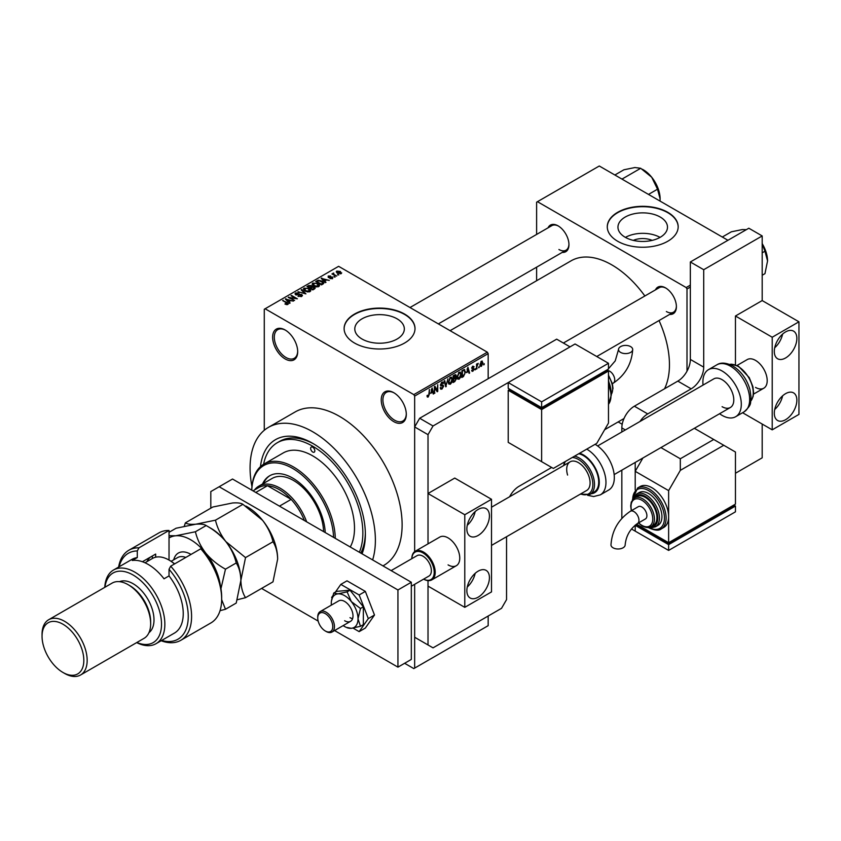 <?xml version="1.0" encoding="UTF-8"?>
<svg xmlns="http://www.w3.org/2000/svg" width="841" height="841" viewBox="0 0 841 841"><rect width="100%" height="100%" fill="white"/><g stroke="black" fill="none" stroke-linecap="round" stroke-linejoin="round"><path stroke-width="1.26" d="M393.767 421.635A17.724 10.229 60 0 1 381.236 399.938A17.724 10.229 60 0 1 393.767 392.694L393.767 392.694A17.724 10.229 60 0 1 406.298 414.403A17.724 10.229 60 0 1 393.767 421.635M394.187 392.947A16.536 9.545 -120 0 0 386.334 392.358A16.536 9.545 -120 0 0 383.801 405.614A16.536 9.545 -120 0 0 394.597 420.195A16.536 9.545 -120 0 0 402.871 421.015A16.536 9.545 -120 0 0 406.287 413.909M285.162 358.939A17.724 10.229 60 0 1 272.631 337.23A17.724 10.229 60 0 1 285.162 329.998L285.162 329.998A17.724 10.229 60 0 1 297.693 351.696A17.724 10.229 60 0 1 285.162 358.939M285.583 330.25A16.536 9.545 -120 0 0 277.73 329.661A16.536 9.545 -120 0 0 275.186 342.907A16.536 9.545 -120 0 0 285.993 357.488A16.536 9.545 -120 0 0 294.266 358.308A16.536 9.545 -120 0 0 297.682 351.202M633.284 240.379A15.695 9.062 180 0 1 652.164 240.379M660.238 217.052A24.767 14.297 0 0 0 633.252 213.95A24.767 14.297 0 0 0 617.956 227.165A24.767 14.297 0 0 0 625.21 237.267A24.767 14.297 0 0 0 652.206 240.368A24.767 14.297 0 0 0 667.491 227.165A24.767 14.297 0 0 0 660.238 217.052M660.027 237.393A24.767 14.297 0 0 0 625.42 237.393M667.786 212.31A35.448 20.468 0 0 0 629.163 207.874A35.448 20.468 0 0 0 607.276 226.776A35.448 20.468 0 0 0 617.662 241.251A35.448 20.468 0 0 0 656.285 245.688A35.448 20.468 0 0 0 678.172 226.776A35.448 20.468 0 0 0 667.786 212.31M678.172 226.965A35.448 20.468 0 0 0 667.786 212.689A35.448 20.468 0 0 0 629.32 208.221A35.448 20.468 0 0 0 607.286 226.965M362.05 339.039A24.767 14.297 180 0 1 354.797 328.936A24.767 14.297 180 0 1 370.082 315.722A24.767 14.297 180 0 1 397.078 318.823A24.767 14.297 180 0 1 404.332 328.936A24.767 14.297 180 0 1 389.036 342.14A24.767 14.297 180 0 1 362.05 339.039M404.626 314.082A35.448 20.468 0 0 0 366.003 309.646A35.448 20.468 0 0 0 344.116 328.547A35.448 20.468 0 0 0 354.503 343.023A35.448 20.468 0 0 0 393.125 347.449A35.448 20.468 0 0 0 415.012 328.547A35.448 20.468 0 0 0 404.626 314.082M415.002 328.736A35.448 20.468 0 0 0 404.626 314.46A35.448 20.468 0 0 0 366.15 309.993A35.448 20.468 0 0 0 344.116 328.736M655.486 289.861A15.359 8.873 60 0 1 665.536 287.885L665.536 287.885A15.359 8.873 60 0 1 676.395 306.702A15.359 8.873 60 0 1 669.667 314.408M665.956 288.148A14.181 8.189 -120 0 0 659.281 287.664L563.386 343.033M548.048 227.827A15.359 8.873 60 0 1 558.098 225.861L558.098 225.861A15.359 8.873 60 0 1 568.958 244.668A15.359 8.873 60 0 1 562.23 252.384M558.519 226.113A14.181 8.189 -120 0 0 551.843 225.64L409.998 307.533M260.479 466.618A74.428 42.975 60 0 1 312.726 443.344L312.726 443.344A74.428 42.975 60 0 1 365.362 534.508A74.428 42.975 60 0 1 362.05 553.82M313.998 444.09A70.886 40.925 -120 0 0 279.79 441.283L277.288 442.723A70.886 40.925 -120 0 0 263.601 464.274M372.626 559.927A88.61 51.164 -120 0 0 312.726 431.769A88.61 51.164 -120 0 0 268.426 427.375A88.61 51.164 -120 0 0 251.943 486.55M382.96 565.888L383.769 565.425A88.61 51.164 -120 0 0 397.351 494.413A88.61 51.164 -120 0 0 339.459 416.337A88.61 51.164 -120 0 0 295.159 411.943L268.426 427.375M664.537 388.784A81.524 47.064 -120 0 0 659.039 320.547M644.868 295.99A81.524 47.064 -120 0 0 611.817 264.883A81.524 47.064 -120 0 0 571.05 260.847L450.093 330.681M479.212 366.518L478.676 367.79L479.212 366.518M477.078 366.171L476.553 369.02L476.553 364.111L477.078 363.806L477.078 364.584L478.224 363.323L477.078 366.171L476.553 365.856M475.564 368.621L475.028 369.893L475.564 368.621M471.622 370.471L472.915 371.207L471.612 370.376L472.947 370.482L473.525 368.947L471.685 368.232L472.884 366.14L474.124 366.823L472.905 366.823L472.221 367.822L474.198 368.884L472.915 371.207L472.043 371.333M472.148 369.987L472.947 370.482M471.685 368.211L472.999 368.978L471.685 368.232M472.884 366.14L474.124 366.823L472.905 366.129M473.588 367.223L472.379 366.529M471.78 367.57L472.39 368.127M472.999 368.053L474.198 368.884L472.831 368.095M466.787 372.647L467.943 367.233L469.635 373.015L469.078 373.33L468.626 371.585L466.366 372.405M459.081 379.196L457.557 379.018L457.031 376.999L459.081 372.258L460.3 372.153L461.131 374.55L460.605 377.283L459.081 379.196L457.136 378.072M450.345 384.232L448.821 384.053L448.295 382.045L450.356 377.304L451.564 377.199L452.395 379.596L451.869 382.329L450.345 384.232L448.4 383.107M427.091 396.405L428.185 397.036L427.344 397.036L427.028 395.596L427.564 395.196L428.206 396.227L428.773 395.386L429.383 389.499L429.383 394.082L428.185 397.036L427.344 397.036M427.039 395.806L428.206 396.227M488.169 353.63L414.655 396.079L413.814 394.629L487.338 352.179L488.169 353.63L488.169 378.713M488.169 616.022L488.169 625.672L414.655 668.111L414.655 584.327L414.655 637.247L433.031 647.854L501.541 608.306L506.545 599.622L506.545 536.726M414.655 396.079L414.655 551.633L414.655 426.944L419.67 418.261L433.031 425.977L428.016 434.66L428.016 543.864L428.016 493.509L454.75 478.077L491.512 499.291L464.779 514.734L428.016 493.509M430.939 393.336L432.095 387.932L433.788 393.704L433.231 394.03L432.779 392.274L430.518 393.094M434.934 387.648L434.398 393.357L434.398 386.608L434.965 386.271L437.204 390.392L437.74 384.673L437.74 391.422L437.173 391.759L434.398 387.333M443.133 386.45L440.4 384.905L441.914 382.182L443.018 382.024L443.512 383.275L441.924 382.96L441.094 385.21L442.86 384.999L443.659 386.135L442.009 389.047L440.8 389.215L440.242 387.785L442.051 388.237L443.133 386.45L441.777 385.22M440.779 387.396L442.051 388.237M440.411 385.136L441.809 385.945L440.821 385.945M442.976 383.664L441.336 382.613M441.136 385.231L441.935 385.178M447.938 378.786L445.751 386.797L444.174 380.962L444.731 380.637L445.982 385.882L447.938 378.786M456.274 375.675L454.802 374.823L456.274 375.675L455.696 377.42L456.421 378.66L454.802 381.572L453.162 382.529L453.162 375.769L455.843 374.623M455.338 377.21L456.001 377.483M464.221 369.504L465.462 372.006L463.454 376.579L461.888 377.483L461.888 370.734L464.705 369.598M480.032 365.467L481.451 366.277L479.969 364.595L481.451 361.188L482.934 362.828L481.451 366.277L480.558 366.371M481.451 361.188L482.356 361.115M484.216 363.627L483.691 364.899L484.216 363.627M487.338 352.179L338.629 266.324L264.274 309.257L264.274 430.277M414.655 668.111L413.814 668.595L404.626 663.286M338.86 274.881L337.493 274.702L338.86 274.881M335.212 276.983L333.845 276.805L335.212 276.983M325.972 282.313L325.414 282.639L321.178 278.329L329.283 280.4L326.518 279.979L324.679 281.041L325.972 282.313M319.433 285.919L319.433 285.141L318.802 286.539L316.363 286.897L313.83 286.035L312.095 284.079L312.81 283.07L317.866 283.627L319.506 285.551M310.697 290.965L310.697 290.187L310.066 291.585L307.627 291.932L305.094 291.081L303.37 289.115L304.074 288.116L309.131 288.673L310.781 290.597M301.73 296.4L297.998 296.274L301.099 295.979L301.173 294.781L295.727 294.792L294.981 293.835L295.633 292.994L298.986 293.078L296.337 293.372L296.274 294.497L301.688 294.466L302.466 295.475L301.73 296.4L301.688 294.466M301.099 296.673L301.173 294.781M296.337 293.372L296.274 295.033M290.124 303.012L289.567 303.338L285.33 299.028L293.435 301.099L290.671 300.679L288.831 301.74L290.124 303.012M413.814 394.629L265.115 308.773M286.655 304.621L284.931 303.99L287.244 303.969L287.38 303.391L282.65 300.573L287.159 302.56L287.906 304.379L286.655 304.621M287.244 304.61L287.38 303.391M288.379 303.769L287.906 304.379M294.581 300.437L288.2 297.367L295.696 298.46L291.007 295.748L291.543 295.443L297.388 298.818L289.893 297.735L294.581 300.437M305.924 293.887L297.977 291.722L304.947 293.667L301.183 289.872L301.74 289.556L305.924 293.887M314.45 288.968L312.81 289.914L306.954 286.539L308.605 285.583L311.538 285.593L312.19 286.634L314.355 287.044L315.228 288.095L314.45 288.968M312.221 286.455L312.19 287.17M323.102 283.974L321.535 284.878L315.69 281.504L318.129 280.211L322.156 281.104L323.911 283.007L323.102 283.974M332.637 278.56L329.966 278.518L332.058 278.182L332.121 277.393L328.221 277.414L328.211 276.027L330.65 276.016L328.831 276.363L328.663 277.067L332.542 277.025L332.542 278.602M332.058 278.791L332.121 277.393M328.221 277.414L328.211 276.027L328.211 277.414M328.831 276.363L328.663 277.614M336.726 276.1L331.943 273.956L333.152 274.04L333.036 273.241L333.772 273.083L333.751 274.271L336.726 276.1M333.152 274.66L333.036 273.882M333.772 273.083L333.751 275.007M341.173 273.63L337.493 273.209L336.768 271.086L340.405 271.475L341.173 273.63L341.709 272.883M336.232 271.822L336.768 271.086L336.768 272.715M360.8 553.094A70.886 40.925 -120 0 0 365.351 533.036M727.938 240.284L599.286 166.003L536.621 202.176L536.621 234.429M536.621 267.165L536.621 280.715M622.203 424.263L618.146 421.919M690.345 287.065L687.002 288.999L687.002 371.186M687.002 288.999L686.172 287.548L537.462 201.693M686.172 287.548L690.345 285.141M666.366 311.527A14.181 8.189 -120 0 0 673.452 312.221A14.181 8.189 -120 0 0 676.385 306.198M558.929 249.493A14.181 8.189 -120 0 0 566.025 250.197A14.181 8.189 -120 0 0 568.947 244.174M285.393 304.232L285.393 303.643M283.186 300.878L283.186 300.269M285.898 299.596L285.898 298.702M288.831 302.592L288.831 301.74M287.128 299.974L288.326 301.246L289.809 300.384L286.266 299.196L287.128 300.847M288.326 302.077L288.326 301.246M286.266 299.974L286.266 299.196M289.809 301.173L289.809 300.384M288.768 297.703L288.768 297.041M291.543 296.053L291.543 295.443M289.893 298.355L289.893 297.735M298.45 296.495L298.45 295.927M295.633 294.739L295.633 292.994M299.491 294.686L299.491 294.129M301.74 290.439L301.74 289.556M304.074 290.366L304.074 288.116M309.131 289.325L309.131 288.673M309.383 291.869L308.573 288.968L307.028 288.337L304.757 288.505L304.221 290.492M304.757 288.505L305.64 290.776L309.383 291.196L309.909 290.439L309.909 291.669M305.64 291.364L305.64 290.776M308.605 286.382L308.605 285.583M311.538 287.485L311.538 285.593M314.355 289.02L314.355 287.044M308.174 286.634L309.919 287.633L311.422 286.707L311.107 285.951L309.099 286.098L308.174 287.244M309.919 288.253L309.919 287.633M311.422 287.559L311.107 285.951M310.602 288.032L312.652 289.22L314.261 288.2L313.83 287.349L311.654 287.422L310.602 288.642M312.652 289.83L312.652 289.22M314.261 289.083L313.83 287.349M313.777 289.357L313.777 288.568M312.81 285.33L312.81 283.07M317.866 284.279L317.866 283.627M318.119 286.823L317.309 283.922L315.764 283.291L313.493 283.47L312.957 285.446M313.493 283.47L314.376 285.74L318.119 286.15L318.644 285.393L318.644 286.623M314.376 286.318L314.376 285.74M318.129 280.894L318.129 280.211M322.156 281.756L322.156 281.104M316.91 281.588L321.388 284.174L322.828 282.355L318.718 280.673L316.91 282.198M321.388 284.784L321.388 284.174M322.345 284.416L322.828 282.355M321.746 278.897L321.746 278.003M324.679 281.893L324.679 281.041M322.976 279.275L324.174 280.547L325.656 279.696L322.114 278.497L322.976 280.158M324.174 281.378L324.174 280.547M322.114 279.275L322.114 278.497M325.656 280.484L325.656 279.696M330.429 278.697L330.429 278.171M329.188 277.709L329.188 277.162M334.371 277.11L334.371 276.5M332.479 274.261L332.479 273.651M334.529 275.449L334.529 274.828M338.019 275.007L338.019 274.397M340.405 272.137L340.405 271.475M340.584 273.861L339.922 271.811L337.357 271.443L337.062 272.947M337.357 271.443L338.019 272.905L340.868 272.831L340.868 273.767M338.019 273.483L338.019 272.905M433.031 393.273L433.788 393.704M432.095 391.885L432.779 392.274M431.612 390.192L431.118 392.442L432.589 391.591L431.853 388.773L431.181 389.951M434.398 392.747L434.934 393.052M436.069 389.74L437.204 390.392M436.647 390.792L437.74 391.422M440.264 388.037L442.009 389.047M441.767 382.266L443.512 383.275M441.977 385.167L443.659 386.135M445.562 386.093L446.277 386.503M445.415 385.556L445.982 385.882M451.838 379.27L452.395 379.596M451.638 378.482L450.356 378.093L448.831 381.751L450.345 383.443L451.869 379.88L451.638 378.482L449.767 377.756M448.358 382.897L450.345 383.443M454.718 377.672L456.421 378.66M453.688 376.253L453.688 378.271L455.738 376.095L453.162 375.948M453.162 377.966L453.688 378.271M455.738 376.095L453.93 375.328M453.688 379.06L453.688 381.425L455.37 380.374L455.896 378.965L453.162 378.755M453.162 381.12L453.688 381.425M454.056 378.061L455.896 378.965M460.563 374.224L461.131 374.55M460.374 373.446L459.091 373.047L457.567 376.705L459.081 378.408L460.605 374.834L460.374 373.446L458.503 372.71M457.094 377.851L459.081 378.408M462.771 376.19L463.454 376.579M464.905 371.69L465.462 372.006M462.424 371.217L462.424 376.39L464.716 374.077L464.926 372.311L464.127 370.366L461.888 370.902M461.888 376.085L462.424 376.39M462.676 370.271L463.359 370.671M463.328 369.903L464.379 370.429L463.391 369.861M468.879 372.574L469.635 373.015M467.943 371.186L468.626 371.585M467.459 369.493L466.965 371.754L468.437 370.892L467.701 368.074L467.028 369.252M471.717 367.895L473.525 368.947M471.738 367.748L472.295 368.074M475.028 369.283L475.564 369.588M476.553 368.411L477.078 368.715M476.553 364.279L477.078 364.584M477.394 363.711L478.066 364.111M476.553 364.742L477.183 365.11M478.676 367.181L479.212 367.485M482.345 362.492L482.934 362.828M481.168 361.388L481.998 361.861L480.495 364.279L481.462 365.572L482.398 363.186L480.936 361.609M479.99 365.089L481.462 365.572M483.691 364.279L484.216 364.595M304.389 520.526A41.356 23.874 -120 0 0 291.154 499.375L267.47 485.709A41.356 23.874 -120 0 0 258.639 487.601L252.994 490.86M279.464 506.135L291.154 499.375A41.356 23.874 -120 0 0 267.47 485.709L255.769 492.458M254.497 489.988A42.534 24.557 60 0 1 258.881 486.098A42.534 24.557 60 0 1 306.66 521.841M312.726 447.202A2.954 1.703 -120 0 0 311.254 447.055A2.954 1.703 -120 0 0 310.802 449.42A2.954 1.703 -120 0 0 312.726 452.027A2.954 1.703 -120 0 0 314.208 452.174A2.954 1.703 -120 0 0 314.66 449.809A2.954 1.703 -120 0 0 312.726 447.202M325.215 532.553A46.076 26.607 -120 0 0 292.679 478.077A46.076 26.607 -120 0 0 269.646 475.785A46.076 26.607 -120 0 0 262.55 483.974M270.066 475.554A46.076 26.607 -120 0 0 263.391 483.491M333.583 537.378A57.892 33.419 -120 0 0 292.679 468.426A57.892 33.419 -120 0 0 251.774 490.145A59.07 34.103 60 0 1 263.979 464.053A59.07 34.103 60 0 1 293.52 466.976A59.07 34.103 60 0 1 335.275 538.356M350.245 546.997A59.07 34.103 -120 0 0 312.726 455.885A59.07 34.103 -120 0 0 283.196 452.963L263.979 464.053M359.359 552.264A70.886 40.925 -120 0 0 312.726 446.235A70.886 40.925 -120 0 0 277.288 442.723M258.881 486.098L272.253 478.382A42.534 24.557 60 0 1 293.52 480.484A42.534 24.557 60 0 1 323.575 531.607M762.188 252.826L764.963 251.228L767.56 260.941L764.963 273.651L762.188 275.249M762.188 243.932L764.963 251.228M722.303 237.025L731.334 231.811L742.34 229.561L746.324 229.667M762.188 243.617A23.779 13.729 60 0 1 767.56 260.941M622.729 179.543L622.519 178.786L621.772 178.986M648.495 194.418L657.525 189.204L660.122 198.907L660.027 201.073M622.519 178.786L640.705 168.284L651.712 177.241L657.525 189.204M614.866 175.002L623.896 169.787L634.902 167.538L640.705 168.284M660.122 198.907A23.779 13.729 -120 0 0 651.712 177.241A23.779 13.729 -120 0 0 642.324 169.251M478.14 597.205A15.947 9.209 120 0 0 488.568 583.149A15.947 9.209 120 0 0 486.119 570.377A15.947 9.209 120 0 0 478.14 571.165A15.947 9.209 120 0 0 467.722 585.22A15.947 9.209 120 0 0 470.172 598.004A15.947 9.209 120 0 0 478.14 597.205M467.27 587.007A15.947 9.209 120 0 0 475.154 573.362M478.14 535.465A15.947 9.209 120 0 0 488.568 521.409A15.947 9.209 120 0 0 486.119 508.637A15.947 9.209 120 0 0 478.14 509.425A15.947 9.209 120 0 0 467.722 523.48A15.947 9.209 120 0 0 470.172 536.264A15.947 9.209 120 0 0 478.14 535.465M467.27 525.268A15.947 9.209 120 0 0 475.154 511.622M448.074 564.889A16.536 9.545 -120 0 0 456.337 565.709A16.536 9.545 -120 0 0 458.871 552.453A16.536 9.545 -120 0 0 448.074 537.883A16.536 9.545 -120 0 0 439.801 537.063L415.233 551.244A16.536 9.545 60 0 1 434.313 566.655A16.536 9.545 60 0 1 431.78 579.891A16.536 9.545 60 0 1 423.622 579.144M428.016 644.963L428.016 580.637L428.016 586.114L464.779 607.339L464.779 514.734M491.512 499.291L491.512 591.906L464.779 607.339M411.312 582.256L397.94 589.972L219.165 486.75L232.526 479.034L411.312 582.256L411.312 659.428L397.94 667.144L334.571 630.561M210.807 508.185L210.807 491.575L219.165 486.75M318.171 621.089L261.593 588.427M397.94 589.972L397.94 667.144M491.512 545.41L586.671 490.471A16.536 9.545 -120 0 0 589.205 477.225A16.536 9.545 -120 0 0 570.124 461.814A16.536 9.545 -120 0 0 567.591 475.06M574.582 456.158A21.624 12.478 60 0 1 593.357 477.078A21.624 12.478 60 0 1 590.046 494.382L594.219 491.974A21.624 12.478 -120 0 0 597.541 474.671A21.624 12.478 -120 0 0 578.755 453.751M586.755 449.136A27.175 15.685 60 0 1 604.511 473.105A27.175 15.685 60 0 1 600.337 494.855L608.695 490.03A27.175 15.685 -120 0 0 612.868 468.279A27.175 15.685 -120 0 0 595.102 444.311M353.041 628.101L359.149 631.633L365.341 628.059L374.497 615.023L365.341 591.402L347.007 580.826L340.826 584.39L335.422 592.075M359.149 631.633L368.316 618.598L374.497 615.023M368.316 618.598L359.149 594.976L365.341 591.402M359.149 594.976L340.826 584.39M332.658 596.006L331.659 597.436L331.995 598.287M349.993 617.662A11.816 6.823 -120 0 0 352.589 618.682A11.816 6.823 -120 0 1 349.993 617.662M343.17 625.588A18.901 10.912 -120 0 0 344.642 626.534A18.901 10.912 -120 0 0 346.639 627.512A18.901 10.912 -120 0 0 351.328 628.322L360.474 626.303L363.354 624.642L363.354 606.824L349.993 590.193L336.621 591.381L333.74 593.052L331.438 601.063M347.112 627.502L351.328 628.322A18.901 10.912 -120 0 0 358.014 618.818L360.474 608.485L363.354 606.824M344.642 620.742A11.816 6.823 -120 0 0 350.55 621.331A11.816 6.823 -120 0 0 352.358 611.859A11.816 6.823 -120 0 0 344.642 601.452A11.816 6.823 -120 0 0 338.734 600.863L320.19 611.575A11.816 6.823 60 0 1 333.814 622.582A11.816 6.823 60 0 1 332.006 632.043A11.816 6.823 60 0 1 326.098 631.454L325.257 630.971A10.628 6.139 -120 0 0 332.206 622.981A10.628 6.139 -120 0 0 323.796 612.931A10.628 6.139 -120 0 0 317.74 617.946A10.628 6.139 -120 0 0 318.308 621.594A10.628 6.139 -120 0 0 325.257 630.971M360.474 626.303L358.014 618.818A18.901 10.912 -120 0 0 351.328 601.588L347.112 591.854L349.993 590.193M360.474 608.485L351.328 601.588A18.901 10.912 -120 0 0 337.956 593.872L333.74 593.052M347.112 591.854L337.956 593.872A18.901 10.912 -120 0 0 331.428 601.157A18.901 10.912 -120 0 0 331.28 603.386A18.901 10.912 -120 0 0 331.354 605.131M742.582 412.731L772.217 429.835L798.95 414.403L798.95 321.798L762.188 300.573L762.188 235.943L703.707 269.709L703.707 367.139A17.724 10.229 -60 0 1 691.176 388.836L677.814 381.12L634.366 406.203L647.738 413.919A17.724 10.229 120 0 0 640.001 421.478M691.176 388.836L647.738 413.919M635.207 462.445L635.207 490.019L635.207 471.317L668.627 490.618L668.627 516.658A23.632 13.645 -120 0 0 651.912 487.717A23.632 13.645 -120 0 0 640.096 486.55L637.594 488.001A23.632 13.645 60 0 1 649.41 489.168A23.632 13.645 60 0 1 664.842 509.993A23.632 13.645 60 0 1 661.226 528.926C658.923 530.902 654.792 530.534 648.821 527.812L648.274 527.486M635.207 525.12L635.207 531.134L631.454 528.968M625.347 429.94L621.835 427.911L621.835 431.959M621.835 470.161L621.835 518.382M735.455 473.252L762.188 457.819L762.188 424.053M762.188 235.943L748.826 228.226L690.345 261.982L690.345 359.422L703.707 367.139M703.707 269.709L690.345 261.982M621.835 427.911A17.724 10.229 -60 0 1 634.366 406.203M677.814 381.12A17.724 10.229 120 0 0 690.345 359.422M509.593 496.768A17.724 10.229 -60 0 1 519.076 486.277L551.664 467.459M419.67 418.261L556.679 339.165L570.04 346.881L433.031 425.977M428.016 434.66L414.655 426.944M630.624 346.618A7.085 4.089 180 0 1 632.705 349.509A7.085 4.089 180 0 1 628.322 353.283A7.085 4.089 180 0 1 620.605 352.4A7.085 4.089 180 0 1 618.524 349.509A7.085 4.089 180 0 1 622.897 345.725A7.085 4.089 180 0 1 630.624 346.618M608.474 423.086L608.474 370.997L541.636 409.578L508.216 390.287L508.216 442.377L553.336 468.426L596.774 443.344L608.474 423.086M508.216 382.571L541.636 401.861L608.474 363.28L575.055 343.98L508.216 382.571L508.216 388.353L541.636 407.654L541.636 408.61L509.888 390.287L509.888 389.32L508.216 390.287M608.474 370.997L606.803 370.029L606.803 370.997L541.636 408.61M541.636 409.578L541.636 461.677M541.636 401.861L541.636 407.654L608.474 369.062L608.474 363.28M423.643 579.134A15.832 9.135 -120 0 0 433.357 566.897A15.832 9.135 -120 0 0 421.141 552.032A15.832 9.135 -120 0 0 411.827 558.666A16.536 9.545 60 0 1 415.233 551.244M411.312 586.251L428.91 576.085A11.816 6.823 -120 0 0 430.729 566.634A11.816 6.823 -120 0 0 417.094 555.628L391.139 570.608M317.74 617.946L317.74 616.989A11.816 6.823 60 0 1 320.19 611.575M785.578 419.712A15.947 9.209 120 0 0 796.007 405.656A15.947 9.209 120 0 0 793.557 392.873A15.947 9.209 120 0 0 785.578 393.662A15.947 9.209 120 0 0 775.16 407.717A15.947 9.209 120 0 0 777.61 420.5A15.947 9.209 120 0 0 785.578 419.712M774.708 409.504A15.947 9.209 120 0 0 782.593 395.859M785.578 357.972A15.947 9.209 120 0 0 796.007 343.916A15.947 9.209 120 0 0 793.557 331.133A15.947 9.209 120 0 0 785.578 331.922A15.947 9.209 120 0 0 775.16 345.977A15.947 9.209 120 0 0 777.61 358.76A15.947 9.209 120 0 0 785.578 357.972M774.708 347.764A15.947 9.209 120 0 0 782.593 334.119M755.512 387.396A16.536 9.545 -120 0 0 763.775 388.216A16.536 9.545 -120 0 0 766.309 374.96A16.536 9.545 -120 0 0 755.512 360.379A16.536 9.545 -120 0 0 747.239 359.57L736.979 365.488M762.188 300.573L735.455 316.006L735.455 364.878M798.95 321.798L772.217 337.23L735.455 316.006M772.217 429.835L772.217 337.23M597.615 445.951L713.82 378.86A16.536 9.545 60 0 1 722.093 379.68A16.536 9.545 60 0 1 732.9 394.25A16.536 9.545 60 0 1 730.356 407.507A16.536 9.545 60 0 1 722.093 406.687M703.044 385.083A27.175 15.685 60 0 1 708.5 369.651A27.175 15.685 60 0 1 722.093 370.997A27.175 15.685 60 0 1 739.838 394.944A27.175 15.685 60 0 1 735.675 416.715A27.175 15.685 60 0 1 722.093 415.37A27.175 15.685 60 0 1 719.581 413.73M613.047 547.796A7.085 4.089 -0 0 0 620.774 548.679A7.085 4.089 -0 0 0 625.157 544.905C626.04 535.906 630.151 528.789 637.489 523.523A7.085 4.089 60 0 0 638.96 520.285A7.085 4.089 60 0 0 633.946 511.601A7.085 4.089 60 0 0 630.403 511.244C618.461 519.307 611.985 530.524 610.976 544.905A7.085 4.089 -0 0 0 613.047 547.796M630.403 511.244L638.34 506.66A7.085 4.089 60 0 1 643.807 508.563A7.085 4.089 60 0 1 646.897 515.691A7.085 4.089 60 0 1 645.436 518.939L637.489 523.523M650.997 526.645L653.499 525.194A16.536 9.545 -120 0 0 656.033 511.938A16.536 9.545 -120 0 0 645.226 497.367A16.536 9.545 -120 0 0 636.963 496.547L634.45 497.998A16.536 9.545 60 0 1 642.724 498.818A16.536 9.545 60 0 1 653.531 513.388A16.536 9.545 60 0 1 650.997 526.645C648.968 528.053 646.014 527.801 642.135 525.888L638.393 523.007M655.517 526.76L658.019 525.31A18.901 10.912 -120 0 0 660.921 510.161A18.901 10.912 -120 0 0 648.569 493.509A18.901 10.912 -120 0 0 639.118 492.574L636.616 494.014A18.901 10.912 60 0 1 646.067 494.96A18.901 10.912 60 0 1 658.419 511.612A18.901 10.912 60 0 1 655.517 526.76L651.638 527.749L649.01 527.381M661.226 528.926L663.728 527.475A23.632 13.645 -120 0 0 668.627 516.658L668.627 542.708L735.455 504.116L735.455 452.027L723.765 445.278L680.316 470.361L668.627 490.618M735.455 506.051L668.627 544.632L668.627 550.424L735.455 511.833L735.455 506.051L733.783 505.084L733.783 506.051L668.627 543.675L668.627 542.708L636.49 524.153M680.316 470.361L680.316 458.776L713.736 439.486L694.351 428.3M680.316 458.776L660.931 447.591M642.892 458.009L635.207 471.317M713.736 439.486L723.765 445.278M668.627 543.675L636.879 525.341L636.879 524.374L635.207 525.341L668.627 544.632M668.627 550.424L635.207 531.134L635.207 525.341M169.03 530.471A51.984 30.013 -120 0 0 158.917 532.9L128.841 550.256A51.984 30.013 60 0 1 138.965 547.827L169.03 530.471L169.03 560.064A33.083 19.101 -120 0 0 152.494 558.435L144.978 562.776M136.852 642.492A40.168 23.191 -120 0 0 161.451 622.014A40.168 23.191 -120 0 0 133.109 575.023A40.168 23.191 -120 0 0 104.957 587.239M104.768 587.354A42.534 24.557 60 0 1 113.514 570.019A42.534 24.557 60 0 1 134.781 572.122A42.534 24.557 60 0 1 162.565 609.609A42.534 24.557 60 0 1 156.048 643.691A42.534 24.557 60 0 1 136.662 642.598M80.557 674.997L144.053 638.34A31.895 18.418 -120 0 0 150.655 623.738L150.655 621.804A29.54 17.051 -120 0 0 129.766 585.63L128.095 584.663A31.895 18.418 -120 0 0 112.147 583.086L48.652 619.743A31.895 18.418 60 0 1 64.61 621.32A31.895 18.418 60 0 1 85.446 649.431A31.895 18.418 60 0 1 80.557 674.997A31.895 18.418 60 0 1 64.61 673.42L62.938 672.453A29.54 17.051 -120 0 0 83.827 660.395A29.54 17.051 -120 0 0 62.938 624.222A29.54 17.051 -120 0 0 42.05 636.28A29.54 17.051 -120 0 0 62.938 672.453L64.61 673.42M150.655 623.738A31.895 18.418 -120 0 0 128.095 584.663L129.766 585.63M148.952 632.684A29.54 17.051 -120 0 0 152.095 608.716A29.54 17.051 -120 0 0 133.109 583.707A29.54 17.051 -120 0 0 119.496 581.667M156.048 643.691L174.434 633.084A42.534 24.557 -120 0 0 169.03 575.906L164.027 578.808A42.534 24.557 60 0 0 148.153 564.406A42.534 24.557 60 0 0 132.279 560.474L137.293 557.583A42.534 24.557 -120 0 0 131.9 559.412L113.514 570.019M161.651 640.453A49.619 28.647 -120 0 0 188.027 620.921A49.619 28.647 -120 0 0 169.03 569.273L170.702 566.161L200.778 548.795A51.984 30.013 -120 0 1 221.667 599.139A51.984 30.013 -120 0 1 210.902 622.939L180.826 640.295A51.984 30.013 60 0 1 161.157 640.747M170.702 566.161A51.984 30.013 60 0 1 180.826 640.295M118.623 567.076A51.984 30.013 60 0 1 128.841 550.256M138.965 547.827L137.293 550.95L137.293 557.583M137.293 550.95A49.619 28.647 -120 0 0 119.117 566.792M169.03 575.906L169.03 569.273M200.778 548.795L204.121 551.99A49.619 28.647 60 0 1 221.667 597.205L221.667 599.139M142.402 561.735L155.669 554.072L155.669 557.194M146.965 561.62A35.448 20.468 60 0 1 150.476 557.068M152.326 558.529L152.326 556.006M42.05 636.28L42.05 634.345A31.895 18.418 60 0 1 48.652 619.743M237.33 599.738L245.53 597.688L272.989 581.846L277.646 559.107C277.446 552.095 275.901 546.303 272.989 541.741L245.53 557.594L225.84 541.572C220.72 534.844 217.251 527.717 215.464 520.18L242.912 504.327L262.602 520.348C267.732 527.065 271.191 534.193 272.989 541.741M245.53 597.688C242.629 593.126 241.073 587.344 240.883 580.332L245.53 557.594M215.464 520.18L195.774 524.206C190.665 524.574 187.207 524.122 185.388 522.86L212.836 507.007L232.526 502.981C237.635 502.613 241.094 503.065 242.912 504.327M185.388 522.86L184.284 526.182M240.883 580.795A42.534 24.557 -120 0 0 240.883 580.332A42.534 24.557 -120 0 0 225.84 541.572A42.534 24.557 -120 0 0 209.052 527.275M277.646 559.107A42.534 24.557 60 0 0 262.602 520.348A42.534 24.557 -120 0 0 245.803 506.051M169.03 532.3L176.074 528.232L195.774 524.206C200.873 523.838 204.331 524.279 206.15 525.551C213.793 529.735 220.353 535.076 225.84 541.572C230.981 548.29 234.439 555.428 236.226 562.965C239.138 567.528 240.684 573.31 240.883 580.332L236.226 603.06L225.483 609.262L221.667 599.654M220.363 585.483A42.534 24.557 -120 0 0 205.793 553.147A42.534 24.557 -120 0 0 175.716 535.78A42.534 24.557 -120 0 0 169.03 537.977M220.048 610.661L225.483 609.262M220.952 588.679L225.483 569.168C217.851 564.973 211.28 559.633 205.793 553.147C200.663 546.419 197.204 539.291 195.406 531.754L175.716 535.78L169.03 535.685M195.406 531.754L206.15 525.551M225.483 569.168L236.226 562.965M174.497 563.975A33.083 19.101 -120 0 0 169.041 560.064L169.871 560.548A31.895 18.418 60 0 1 174.634 563.89M287.159 303.202L287.159 302.56M298.271 295.033L298.271 294.487M310.918 287.853L310.918 287.065M317.183 281.43L317.183 280.642M330.04 277.625L330.04 276.952M428.857 393.777L429.383 394.082M445.152 384.579L445.772 384.936M454.119 381.183L454.802 381.572M591.202 493.72A22.444 12.962 -120 0 0 598.077 474.723A22.444 12.962 -120 0 0 579.607 453.257M580.658 493.93A20.436 11.806 -120 0 0 591.759 477.478A20.436 11.806 -120 0 0 572.269 457.493M565.31 461.509A20.436 11.806 -120 0 0 564.122 465.283M612.374 383.675L613.268 383.16A7.085 4.089 -120 0 0 614.739 379.911A7.085 4.089 -120 0 0 609.725 371.228A7.085 4.089 -120 0 0 607.717 370.555M608.474 404.311A23.632 13.645 -120 0 0 608.474 383.98M610.955 390.886A18.901 10.912 -120 0 0 608.474 381.288M611.312 394.345A16.536 9.545 -120 0 0 608.474 376.085M716.858 364.826C720.79 362.229 726.098 362.597 732.805 365.94C741.194 371.259 746.913 379.165 749.972 389.656L751.045 397.278C749.741 402.65 753.147 403.722 744.033 411.89A27.175 15.685 -120 0 0 748.196 390.119A27.175 15.685 -120 0 0 730.44 366.171A27.175 15.685 -120 0 0 716.858 364.826L708.5 369.651M750.792 401.031A21.624 12.478 -120 0 0 751.402 383.349A21.624 12.478 -120 0 0 737.967 366.361A21.624 12.478 -120 0 0 729.641 364.405M648.832 527.423A22.444 12.962 -120 0 0 664.443 517.961A22.444 12.962 -120 0 0 648.569 490.618A22.444 12.962 -120 0 0 632.705 499.48M650.209 527.023A17.724 10.229 -120 0 0 657.504 515.018A17.724 10.229 -120 0 0 645.226 496.4A17.724 10.229 -120 0 0 633.736 498.482M638.624 522.871A15.359 8.873 -120 0 0 641.893 525.341A15.359 8.873 -120 0 0 652.753 519.076A15.359 8.873 -120 0 0 641.893 500.258A15.359 8.873 -120 0 0 631.528 510.592M173.73 559.812A24.81 14.329 60 0 1 191.012 554.429M185.808 557.446A21.267 12.279 -120 0 0 177.619 557.572L171.122 561.315M604.647 429.719L624.001 418.545M287.485 303.633L287.485 304.558M301.614 295.349L301.614 296.463M295.853 293.951L295.853 294.855M311.527 286.445L311.527 287.496M314.345 287.958L314.345 289.031M323.039 282.849L323.039 284.006M332.405 277.772L332.405 278.676M328.463 276.784L328.463 277.541M333.583 273.966L333.583 274.902M441.157 388.332L440.242 387.806M442.66 382.844L441.725 382.298M451.27 378.03L450.198 377.409M455.507 375.443L454.613 374.928M455.612 378.24L454.687 377.704M460.006 372.983L458.923 372.363M472.4 370.566L471.812 370.229M473.378 366.75L472.621 366.308M472.337 368.106L471.738 367.759M673.452 312.221L596.753 356.51M764.564 248.158L762.188 243.47M438.35 323.901L566.025 250.197M652.889 178.776L657.126 186.124M600.337 494.855L593.641 496.537L587.628 495.307M590.046 494.382L580.216 494.193M564.427 462.024L563.68 465.546M346.639 627.512L347.974 628.048M613.268 383.16C625.22 375.097 631.696 363.88 632.705 349.509M608.474 404.395L611.323 394.997L608.474 382.729M611.228 393.02L608.474 380.132M611.312 394.482L612.994 388.416L612.385 383.727L608.474 375.191M607.181 370.25L615.223 360.905L618.524 349.509M332.006 632.043L350.55 621.331M763.775 388.216L753.515 394.135M730.356 407.507L614.151 474.597M456.337 565.709L431.78 579.891M570.124 461.814L491.512 507.207M750.771 401.115L753.084 396.626L753.599 392.715L752.874 386.597L749.247 377.598L738.556 366.308L731.439 364.174L729.567 364.374M744.033 411.89L735.675 416.715M634.45 497.998L631.297 502.024L630.687 505.988L631.297 510.729M636.616 494.014L632.821 499.344M637.594 488.001L632.358 499.922"/></g></svg>
